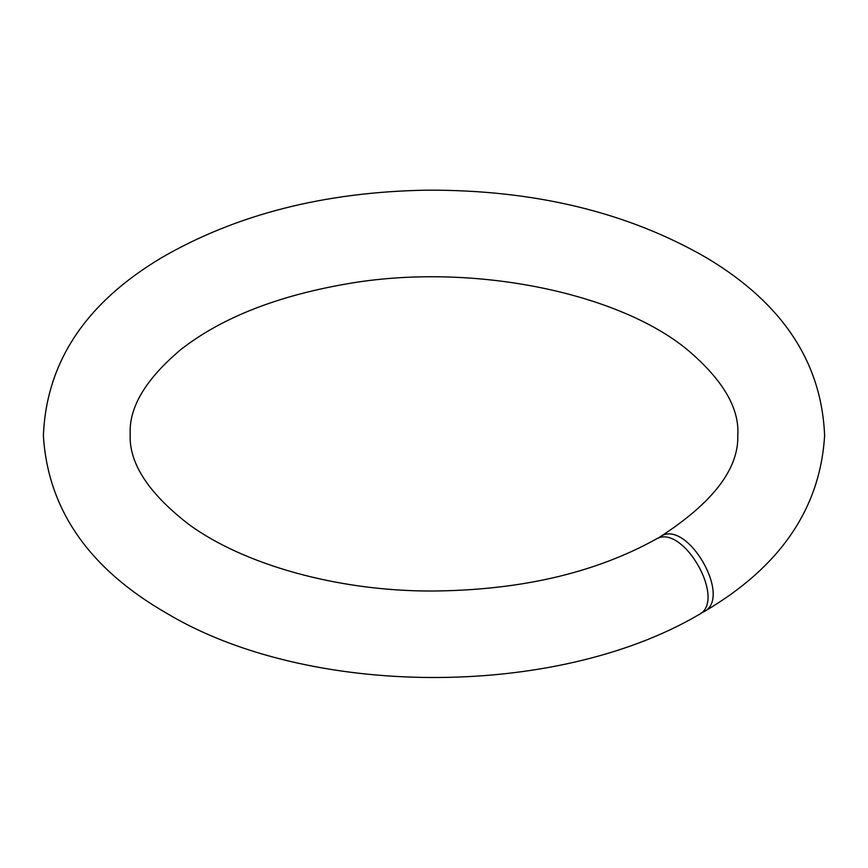 <?xml version="1.0" encoding="UTF-8"?>
<svg xmlns="http://www.w3.org/2000/svg" width="868" height="868" viewBox="0 0 868 868"><rect width="100%" height="100%" fill="white"/><g stroke="black" fill="none" stroke-linecap="round" stroke-linejoin="round"><path stroke-width="1.3" d="M657.944 538.399L660.233 536.728C686.718 517.946 733.091 597.705 703.861 611.777L701.051 613.047M703.861 611.777C780.017 567.249 820.26 508.518 824.6 435.584C821.681 362.314 782.383 303.084 706.693 257.883C627.911 212.291 534.612 189.712 426.774 190.168C324.599 191.915 236.194 214.429 161.567 257.72C85.596 303.019 46.199 362.412 43.4 435.899C47.979 509.429 88.905 568.453 166.2 612.982C307.131 697.872 553.86 699.521 698.545 614.848C727.992 601.253 682.172 521.332 655.362 539.538C593.918 573.39 518.977 590.555 430.539 591.032C336.415 590.967 243.528 564.33 189.083 524.597C148.352 493.198 128.724 462.948 130.189 433.87C128.996 407.027 145.954 378.871 181.054 349.381C221.405 317.938 276.48 296.129 346.256 283.966C470.684 261.93 617.463 292.234 686.946 349.381C722.653 379.424 739.601 408.09 737.789 435.356C738.82 468.807 712.975 502.605 660.233 536.728"/></g></svg>
